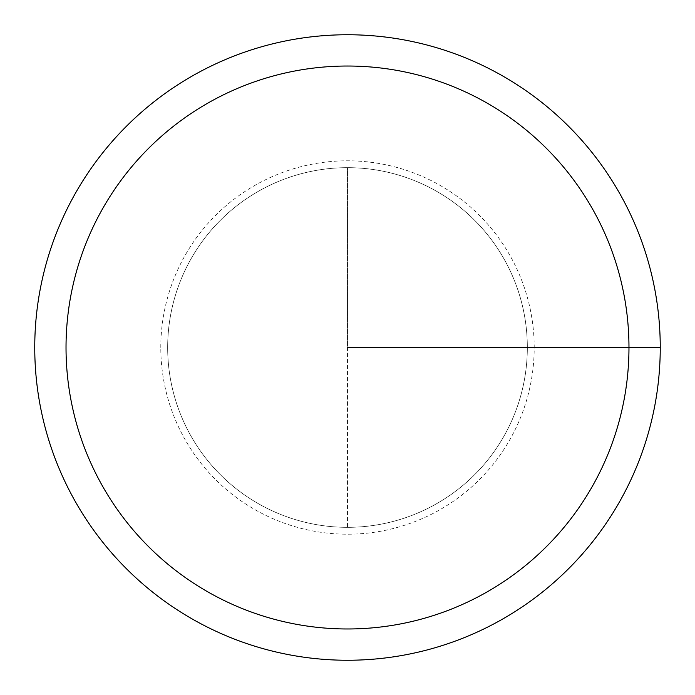 <?xml version="1.0" encoding="UTF-8"?>
<svg xmlns="http://www.w3.org/2000/svg" width="695" height="695" viewBox="0 0 695 695"><rect width="100%" height="100%" fill="white"/><g stroke="black" fill="none" stroke-linecap="round" stroke-linejoin="round"><path stroke-width="0.52" stroke-dasharray="3.48 2.61" d="M34.75 347.5A312.75 312.75 0 0 1 503.875 76.65A312.75 312.75 0 0 1 503.875 618.35A312.75 312.75 0 0 1 34.75 347.5M167.669 347.5A179.831 179.831 0 0 1 437.416 191.759A179.831 179.831 0 0 1 437.416 503.241A179.831 179.831 0 0 1 167.669 347.5A179.831 179.831 0 0 1 437.416 191.759A179.831 179.831 0 0 1 437.416 503.241A179.831 179.831 0 0 1 167.669 347.5A179.831 179.831 0 0 1 347.5 167.669A179.831 179.831 0 0 1 527.331 347.5A179.831 179.831 0 0 1 347.5 527.331A179.831 179.831 0 0 1 167.669 347.5A179.831 179.831 0 0 1 437.416 191.759A179.831 179.831 0 0 1 437.416 503.241A179.831 179.831 0 0 1 167.669 347.5M347.5 167.669A179.831 179.831 0 0 1 527.331 347.5A179.831 179.831 0 0 1 347.5 527.331L347.5 167.669A179.831 179.831 0 0 1 527.331 347.5A179.831 179.831 0 0 1 347.5 527.331L347.5 347.5L527.331 347.5L347.5 347.5L527.331 347.5L347.5 347.5L347.5 167.669M660.25 347.5L347.5 347.5M160.797 347.5A186.703 186.703 0 0 1 440.847 185.808A186.703 186.703 0 0 1 440.847 509.192A186.703 186.703 0 0 1 160.797 347.5"/><path stroke-width="1.04" d="M34.75 347.5A312.75 312.75 0 0 1 503.875 76.65A312.75 312.75 0 0 1 503.875 618.35A312.75 312.75 0 0 1 34.75 347.5M66.025 347.5A281.475 281.475 0 0 1 488.238 103.737A281.475 281.475 0 0 1 488.238 591.263A281.475 281.475 0 0 1 66.025 347.5M347.5 347.5L660.25 347.5"/></g></svg>

